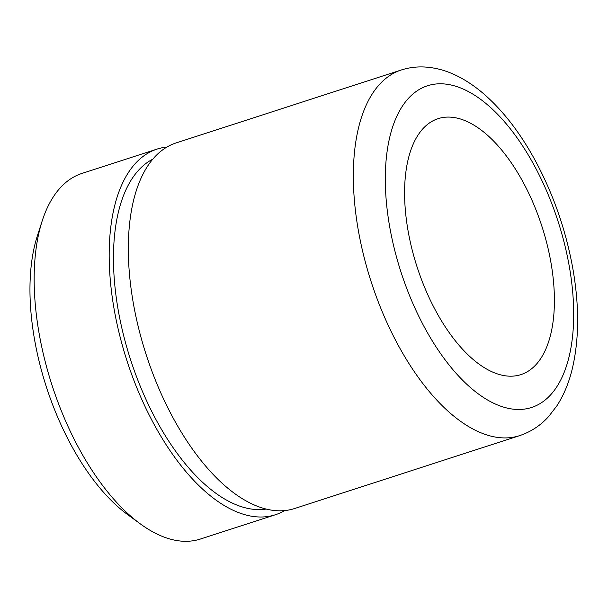 <?xml version="1.0" encoding="UTF-8"?>
<svg xmlns="http://www.w3.org/2000/svg" width="608" height="608" viewBox="0 0 608 608"><rect width="100%" height="100%" fill="white"/><g stroke="black" fill="none" stroke-linecap="round" stroke-linejoin="round"><path stroke-width="0.91" d="M156.978 149.12L81.974 173.417A192.158 93.746 72.1 0 0 42.241 220.772L37.392 235.744A176.791 86.245 72.1 0 0 127.741 514.68L140.448 523.967A192.158 93.746 72.1 0 0 158.186 534.599A192.158 93.746 72.1 0 0 200.404 539.038L275.409 514.74A192.158 93.746 -107.9 0 1 233.191 510.302A192.158 93.746 -107.9 0 1 116.493 321.457A192.158 93.746 -107.9 0 1 156.978 149.12A192.158 93.746 -107.9 0 1 166.896 147.075M42.241 220.772A192.158 93.746 72.1 0 0 140.448 523.967M284.643 510.583A192.158 93.746 -107.9 0 1 275.409 514.74M519.566 435.655L294.561 508.539A192.158 93.746 -107.9 0 1 252.335 504.1A192.158 93.746 -107.9 0 1 251.72 503.812A192.158 93.746 -107.9 0 1 146.156 354.616A192.158 93.746 -107.9 0 1 144.195 171.859A192.158 93.746 -107.9 0 1 176.13 142.918L401.136 70.034C408.69 67.61 416.472 66.599 424.468 66.994C434.918 67.579 445.14 70.239 455.149 74.974C464.793 79.526 474.111 85.644 483.109 93.328C501.608 109.265 518.16 130.173 532.768 156.051C552.391 191.208 565.812 229.102 573.04 269.724C579.363 306.455 579.135 339.378 572.364 368.501C569.004 382.584 563.852 395.01 556.92 405.787L548.644 416.533C540.512 425.524 530.822 431.893 519.566 435.655A192.158 93.746 -107.9 0 1 477.348 431.216A192.158 93.746 -107.9 0 1 360.65 242.372A192.158 93.746 -107.9 0 1 401.136 70.034M266.16 509.063A184.475 89.999 -107.9 0 1 232.507 503.166A184.475 89.999 -107.9 0 1 122.018 328.837A184.475 89.999 -107.9 0 1 152.813 159.144M491.393 371.503A134.512 65.626 -107.9 0 1 409.708 239.309A134.512 65.626 -107.9 0 1 438.049 118.674A134.512 65.626 -107.9 0 1 467.605 121.775A134.512 65.626 -107.9 0 1 549.29 253.969A134.512 65.626 -107.9 0 1 520.95 374.604A134.512 65.626 -107.9 0 1 491.393 371.503M494.456 403.606A169.1 82.498 -107.9 0 1 386.483 203.201A169.1 82.498 -107.9 0 1 464.542 89.665A169.1 82.498 -107.9 0 1 572.516 290.077A169.1 82.498 -107.9 0 1 494.456 403.606"/></g></svg>
